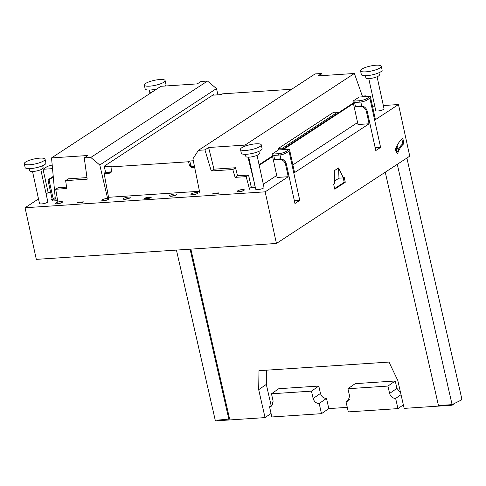 <?xml version="1.0" encoding="UTF-8"?>
<svg xmlns="http://www.w3.org/2000/svg" width="486" height="486" viewBox="0 0 486 486"><rect width="100%" height="100%" fill="white"/><g stroke="black" fill="none" stroke-linecap="round" stroke-linejoin="round"><path stroke-width="0.73" d="M38.503 198.932L25.059 207.735L36.316 259.366L276.431 243.462L409.747 156.164L398.49 104.533L383.339 105.535M52.196 165.082A5.844 1.397 -12.3 0 0 46.583 166.959L43.047 169.274L48.138 192.62L46.121 193.944M374.761 106.106L372.489 106.252M52.725 200.007L52.081 200.202M238.511 191.77L243.365 190.706M192.14 194.837L196.994 193.78M170.78 196.253L175.628 195.196M124.41 199.327L129.264 198.27M103.044 200.742L107.898 199.685M56.68 203.81L61.528 202.753M352.915 101.167L358.006 124.513L369.099 123.778L366.456 111.677A5.844 4.811 -123.2 0 0 360.248 106.458L361.007 105.966A5.844 4.811 56.8 0 1 367.216 111.179L375.8 150.557L380.599 147.416L369.87 98.208L367.094 100.025A5.844 1.397 167.7 0 1 359.312 102.175L359.008 100.76A5.844 1.397 -12.3 0 0 366.784 98.615L370.32 96.301L359.227 97.036L352.915 101.167L359.008 100.76M369.099 123.778L294.559 172.585L289.468 149.238L285.938 151.553A5.844 1.397 -12.3 0 1 278.156 153.704L272.069 154.105L277.154 177.451L288.247 176.716L285.61 164.614A5.844 4.811 -123.2 0 0 279.401 159.402L280.155 158.904A5.844 4.811 56.8 0 1 286.369 164.116L294.953 203.5L299.753 200.36L289.018 151.146L286.242 152.962A5.844 1.397 167.7 0 1 278.466 155.113L278.156 153.704M25.059 207.735L265.168 191.83L288.247 176.716M265.168 191.83L276.431 243.462M370.32 96.301L375.411 119.641L398.49 104.533M395.136 150.156L397.597 153.6A31.578 16.263 -93.8 0 1 403.957 143.649L402.791 138.303A37.203 19.161 -93.8 0 0 395.136 150.156M343.402 177.882L344.222 177.347L345.285 182.238L334.733 189.151L333.663 184.261L334.483 183.726L334.301 170.714L338.572 167.919L338.973 178.174L343.402 177.882L338.572 167.919M401.855 139.093L402.864 143.722L403.957 143.649M396.898 152.622A31.578 16.263 -93.8 0 1 397.183 151.899M398.119 149.882A31.578 16.263 -93.8 0 1 402.864 143.722M343.231 177.894L344.191 182.311L334.611 188.586M259.074 164.736L272.47 155.963M281.989 149.731L353.322 103.026M362.835 96.793L363.735 96.204L364.822 96.137L363.929 96.72M367.009 96.52A5.316 2.74 86.2 0 0 365.569 95.876L364.482 95.942A5.316 2.74 86.2 0 0 363.735 96.204M52.33 200.038L52.063 198.829L51.036 199.503L53.223 200.961L57.646 200.669M107.351 197.377L199.485 191.277M249.19 187.985L255.278 187.244M145.843 197.729L144.579 198.555L149.943 198.197L151.207 197.371L145.843 197.729L146 198.458M213.573 193.24L218.937 192.881L217.673 193.714L212.315 194.066L213.573 193.24L213.737 193.975M78.112 202.212L76.849 203.039L82.213 202.686L83.477 201.86L78.112 202.212L78.27 202.948M360.248 106.458L355.521 106.774L356.281 106.276L361.007 105.966M375.192 147.774L380.599 147.416M361.693 105.972L360.831 102.011M355.521 106.774L354.586 102.485L359.312 102.175M278.466 155.113L273.74 155.429L274.675 159.712L275.428 159.22L280.155 158.904M294.346 200.718L299.753 200.36M280.847 158.91L279.979 154.949M289.468 149.238L278.381 149.974L272.069 154.105M338.973 178.174L334.447 181.144M344.191 182.311L345.285 182.238M52.063 198.829L48.15 180.877L49.244 180.804A1.063 0.547 86.2 0 1 49.529 179.462L53.296 176.995M53.241 176.394L48.436 179.534A1.063 0.547 86.2 0 0 48.15 180.877M274.675 159.712L279.401 159.402M32.526 171.491L39.5 203.5A4.253 1.015 -12.3 0 0 41.638 203.913A4.253 1.015 -12.3 0 0 45.86 203.02A4.253 1.015 -12.3 0 0 47.81 201.69L40.83 169.681M248.723 157.172L255.703 189.175A4.253 1.015 -12.3 0 0 257.835 189.595A4.253 1.015 -12.3 0 0 262.057 188.702A4.253 1.015 -12.3 0 0 264.007 187.365L257.033 155.362M368.759 78.574L375.739 110.577A4.253 1.015 -12.3 0 0 377.871 110.996A4.253 1.015 -12.3 0 0 382.093 110.103A4.253 1.015 -12.3 0 0 384.043 108.767L377.069 76.758M365.873 71.837A10.631 2.539 -12.3 0 0 376.425 69.601A10.631 2.539 -12.3 0 0 381.303 66.266A10.631 2.539 -12.3 0 0 375.97 65.221A10.631 2.539 -12.3 0 0 365.411 67.451A10.631 2.539 -12.3 0 0 360.533 70.792A10.631 2.539 -12.3 0 0 365.873 71.837M255.934 143.82A10.631 2.539 -12.3 0 0 245.375 146.049A10.631 2.539 -12.3 0 0 240.497 149.39A10.631 2.539 -12.3 0 0 245.837 150.435A10.631 2.539 -12.3 0 0 256.389 148.2A10.631 2.539 -12.3 0 0 261.268 144.864A10.631 2.539 -12.3 0 0 255.934 143.82M149.67 86.156A10.631 2.539 -12.3 0 0 160.228 83.926A10.631 2.539 -12.3 0 0 165.106 80.585A10.631 2.539 -12.3 0 0 159.773 79.54A10.631 2.539 -12.3 0 0 149.214 81.776A10.631 2.539 -12.3 0 0 144.336 85.117A10.631 2.539 -12.3 0 0 149.67 86.156M39.737 158.144A10.631 2.539 -12.3 0 0 29.178 160.374A10.631 2.539 -12.3 0 0 24.3 163.715A10.631 2.539 -12.3 0 0 29.634 164.754A10.631 2.539 -12.3 0 0 40.192 162.524A10.631 2.539 -12.3 0 0 45.07 159.183A10.631 2.539 -12.3 0 0 39.737 158.144M360.533 70.792L361.371 74.625A10.631 2.539 -12.3 0 0 366.705 75.664A10.631 2.539 -12.3 0 0 377.264 73.435A10.631 2.539 -12.3 0 0 382.142 70.093L381.303 66.266M240.497 149.39L241.335 153.224A10.631 2.539 -12.3 0 0 246.669 154.269A10.631 2.539 -12.3 0 0 257.228 152.033A10.631 2.539 -12.3 0 0 262.106 148.692L261.268 144.864M144.336 85.117L145.168 88.944A10.631 2.539 -12.3 0 0 150.508 89.989A10.631 2.539 -12.3 0 0 156.747 89.017M164.705 86.04A10.631 2.539 -12.3 0 0 165.945 84.418L165.106 80.585M24.3 163.715L25.138 167.542A10.631 2.539 -12.3 0 0 30.472 168.587A10.631 2.539 -12.3 0 0 41.024 166.358A10.631 2.539 -12.3 0 0 45.909 163.017L45.07 159.183M365.417 75.719L365.885 77.863A6.907 1.652 -12.3 0 0 369.354 78.544A6.907 1.652 -12.3 0 0 376.213 77.092A6.907 1.652 -12.3 0 0 379.384 74.923L378.916 72.779M245.381 154.317L245.849 156.462A6.907 1.652 -12.3 0 0 249.318 157.142A6.907 1.652 -12.3 0 0 256.177 155.69A6.907 1.652 -12.3 0 0 259.348 153.521L258.88 151.377M149.22 90.044L149.688 92.188A6.907 1.652 -12.3 0 0 150.933 92.826M29.184 168.642L29.652 170.786A6.907 1.652 -12.3 0 0 33.121 171.461A6.907 1.652 -12.3 0 0 39.98 170.015A6.907 1.652 -12.3 0 0 43.151 167.84L42.683 165.696M259.196 165.295L272.591 156.528M283.077 149.664L353.443 103.585M365.569 95.876A5.316 2.74 86.2 0 0 364.822 96.137M357.575 122.545L292.888 164.906M276.728 175.482L263.333 184.255M57.269 203.792A3.59 0.857 167.7 0 1 55.465 203.44A3.59 0.857 167.7 0 1 57.111 202.316A3.59 0.857 167.7 0 1 60.677 201.562A3.59 0.857 167.7 0 1 62.475 201.915A3.59 0.857 167.7 0 1 60.829 203.039A3.59 0.857 167.7 0 1 57.269 203.792M103.633 200.724A3.59 0.857 167.7 0 1 101.835 200.372A3.59 0.857 167.7 0 1 103.482 199.242A3.59 0.857 167.7 0 1 107.041 198.488A3.59 0.857 167.7 0 1 108.846 198.841A3.59 0.857 167.7 0 1 107.199 199.971A3.59 0.857 167.7 0 1 103.633 200.724M124.999 199.309A3.59 0.857 167.7 0 1 123.201 198.956A3.59 0.857 167.7 0 1 124.847 197.826A3.59 0.857 167.7 0 1 128.407 197.073A3.59 0.857 167.7 0 1 130.212 197.425A3.59 0.857 167.7 0 1 128.565 198.555A3.59 0.857 167.7 0 1 124.999 199.309M171.37 196.235A3.59 0.857 167.7 0 1 169.565 195.882A3.59 0.857 167.7 0 1 171.212 194.758A3.59 0.857 167.7 0 1 174.778 194.005A3.59 0.857 167.7 0 1 176.576 194.357A3.59 0.857 167.7 0 1 174.93 195.481A3.59 0.857 167.7 0 1 171.37 196.235M192.729 194.819A3.59 0.857 167.7 0 1 190.931 194.467A3.59 0.857 167.7 0 1 192.578 193.343A3.59 0.857 167.7 0 1 196.144 192.59A3.59 0.857 167.7 0 1 197.942 192.942A3.59 0.857 167.7 0 1 196.295 194.066A3.59 0.857 167.7 0 1 192.729 194.819M239.1 191.751A3.59 0.857 167.7 0 1 237.302 191.399A3.59 0.857 167.7 0 1 238.948 190.269A3.59 0.857 167.7 0 1 242.508 189.516A3.59 0.857 167.7 0 1 244.306 189.868A3.59 0.857 167.7 0 1 242.66 190.998A3.59 0.857 167.7 0 1 239.1 191.751M53.181 198.877L49.244 180.804M48.138 192.62L50.678 192.456M43.047 169.274L52.524 168.648M176.436 250.083L215.262 420.323L229.629 419.053L190.87 249.13M190.069 249.178L228.9 419.418M397.287 164.323L452.102 404.638L438.463 405.537L385.246 172.208M216.975 420.208L217.102 420.779L265.058 417.602L258.692 389.681L258.971 370.684L388.988 362.07L397.791 380.465L404.164 408.386L452.12 405.209L451.992 404.644M452.102 404.638L461.317 400.027A1.276 0.656 86.2 0 0 461.7 398.374L406.885 158.035M398.277 149.573L397.481 146.079L396.521 146.748M396.74 152.404L397.074 152.167M258.692 389.681L266.31 384.39L266.516 370.186M265.058 417.602L271.054 413.434M271.158 405.658L266.31 384.39M397.019 148.102L396.685 146.632M396.552 152.136L396.886 152.112L396.199 149.105L397.7 148.06L395.896 148.181M395.507 149.147L396.199 149.105M328.815 408.592L321.501 413.671L271.862 416.964L269.542 406.788L271.546 406.102L273.144 401.157L271.467 393.788L278.782 388.703L318.786 386.054L320.468 393.423C321.489 396.631 323.5 398.295 326.495 398.417L328.815 408.592L347.29 407.365M403.356 404.862L397.961 408.611L348.322 411.897L346.002 401.722L348.006 401.035L349.61 396.09L347.927 388.721L355.242 383.636L395.246 380.988L396.928 388.357L400.634 392.913M396.886 152.112L398.386 151.067L397.7 148.06M321.501 413.671L319.18 403.495C316.179 403.38 314.175 401.715 313.148 398.502L311.471 391.133L271.467 393.788M272.883 404.461L269.542 406.788M318.786 386.054L311.471 391.133M326.495 398.417L319.18 403.495M397.961 408.611L395.64 398.435C392.639 398.313 390.635 396.649 389.608 393.441L387.931 386.072L347.927 388.721M349.349 399.395L346.002 401.722M395.246 380.988L387.931 386.072M401.035 394.687L395.64 398.435M455.121 403.125L452.12 405.209M111.373 171.856L105.924 172.214L105.924 172.737L104.794 172.816M194.449 166.352L191.624 166.54L190.785 165.204L189.747 161L188.58 161.759L189.619 165.963L190.785 165.204M194.558 166.868L191.624 166.54M104.29 166.655L112.193 166.133L111.027 166.898L111.416 171.145L110.656 172.919L109.927 173.162L111.094 172.396L105.924 172.737M194.692 167.542L191.751 167.737L189.619 165.963M111.027 166.898L188.58 161.759M109.927 173.162L104.259 173.538M212.722 95.171L221.446 94.594L222.612 93.828L291.697 89.254M189.747 161L193.319 160.763M90.797 157.464L207.504 81.053L200.955 81.484L197.292 83.884L160.909 86.295L51.534 157.914L87.917 155.502L84.254 157.901L90.797 157.464L99.776 165.003L216.477 88.586L217.935 94.825M207.504 81.053L216.477 88.586M99.776 165.003L107.606 198.47M108.53 197.298L104.265 174.219L105.365 171.279L104.186 166.236L213.737 94.509L213.876 95.098M57.852 201.897L55.702 189.254L66.746 188.519L65.653 180.616L87.201 179.188L84.254 157.901M55.702 189.254L58.095 187.687L66.558 187.128M65.653 180.616L68.392 178.824L86.982 177.59M57.354 198.962L55.331 199.096L51.534 157.914M55.331 199.096L52.567 199.278L52.883 200.736M55.191 197.559L52.567 199.278M249.518 189.206L246.177 176.637L248.565 175.069L251.408 187.833M248.565 175.069L237.52 175.804L235.127 177.366L232.794 169.541L211.246 170.969L204.958 149.907L198.41 150.338L192.93 158.837L199.734 192.499M235.127 177.366L246.177 176.637M198.41 150.338L315.116 73.921L321.659 73.489L317.996 75.889L354.379 73.477L245.005 145.095L245.254 146.098M322.291 75.603L321.659 73.489M245.005 145.095L208.622 147.507L213.98 169.177L211.246 170.969M237.52 175.804L235.528 167.755L213.98 169.177M250.958 186.138L254.98 185.871M254.178 182.183L247.994 157.172M235.528 167.755L232.794 169.541M208.622 147.507L204.958 149.907M362.605 96.811L354.379 73.477M278.861 149.943L278.442 148.382L333.518 112.321L337.758 112.041L282.682 148.102L278.442 148.382M338.007 113.05L337.758 112.041M282.876 149.147L282.682 148.102M286.242 152.962L285.938 151.553M285.61 164.614L286.369 164.116M367.094 100.025L366.784 98.615M366.456 111.677L367.216 111.179M48.436 179.534L49.529 179.462M320.468 393.423L313.148 398.502M396.928 388.357L389.608 393.441M192.918 166.977L191.751 167.737"/></g></svg>
